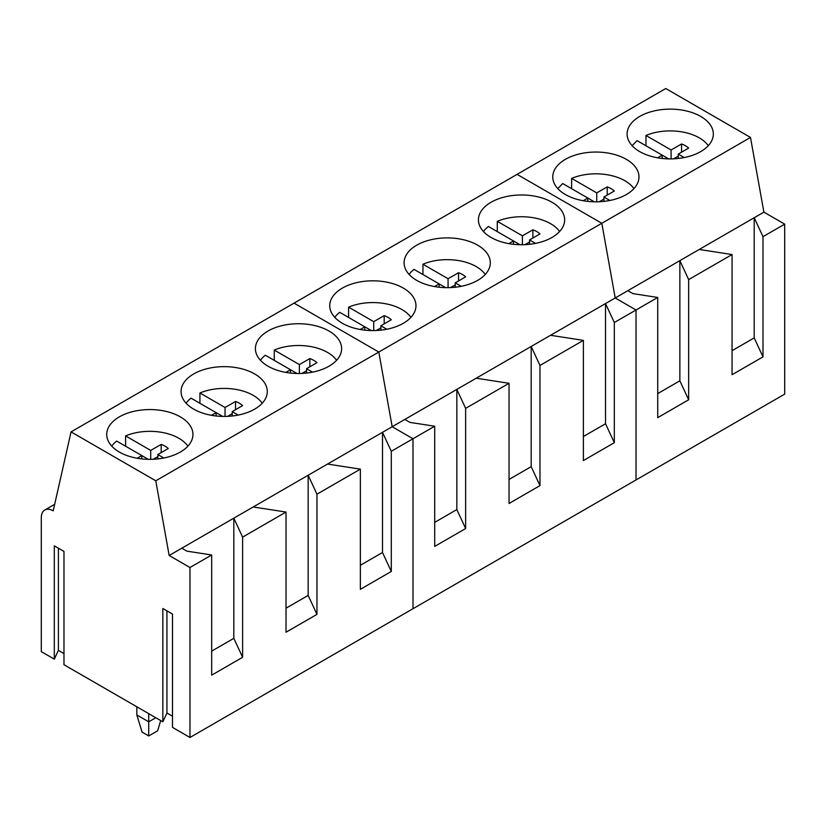 <?xml version="1.0" encoding="UTF-8"?>
<svg xmlns="http://www.w3.org/2000/svg" width="826" height="826" viewBox="0 0 826 826"><rect width="100%" height="100%" fill="white"/><g stroke="black" fill="none" stroke-linecap="round" stroke-linejoin="round"><path stroke-width="1.24" d="M708.285 145.696A41.083 23.717 0 0 0 681.78 131.861A41.083 23.717 0 0 0 645.963 135.474L645.963 145.768M657.568 157.807L662.173 155.133L637.042 140.626L632.148 145.686M684.207 157.559L678.249 154.111L688.647 148.071A21.641 12.493 0 0 0 681.553 143.982L671.094 149.981L645.963 135.474M668.678 158.891L662.173 155.133L662.173 158.468M673.634 158.829L678.249 156.176M671.094 149.981L671.094 158.902M678.249 154.111L678.249 158.468M681.553 143.982L681.553 152.191M633.945 188.617A41.083 23.717 0 0 0 607.44 174.782A41.083 23.717 0 0 0 571.623 178.395L571.623 188.689M583.228 200.728L587.833 198.054L562.702 183.548L557.808 188.607M609.867 200.47L603.909 197.032L614.307 190.992A21.641 12.493 0 0 0 607.213 186.893L596.754 192.902L571.623 178.395M594.338 201.812L587.833 198.054L587.833 201.389M599.294 201.74L603.909 199.097M596.754 192.902L596.754 201.823M603.909 197.032L603.909 201.389M607.213 186.893L607.213 195.112M559.605 231.528A41.083 23.717 0 0 0 533.1 217.703A41.083 23.717 0 0 0 497.283 221.316L497.283 231.61M508.888 243.649L513.493 240.975L488.362 226.469A41.083 23.717 0 0 0 483.468 231.528M535.527 243.391L529.569 239.953L539.967 233.913A21.641 12.493 0 0 0 532.873 229.814L522.414 235.823L497.283 221.316M519.998 244.723L513.493 240.975L513.493 244.31M524.954 244.661L529.569 242.018M522.414 235.823L522.414 244.733M529.569 239.953L529.569 244.31M532.873 229.814L532.873 238.033M485.265 274.449A41.083 23.717 0 0 0 458.76 260.613A41.083 23.717 0 0 0 422.943 264.227L422.943 274.531M434.548 286.57L439.153 283.896L414.022 269.379A41.083 23.717 0 0 0 409.128 274.449M461.187 286.312L455.229 282.874L465.627 276.834A21.641 12.493 0 0 0 458.533 272.735L448.074 278.744L422.943 264.227M445.658 287.644L439.153 283.896L439.153 287.221M450.614 287.582L455.229 284.939M448.074 278.744L448.074 287.655M455.229 282.874L455.229 287.231M458.533 272.735L458.533 280.954M410.925 317.37A41.083 23.717 0 0 0 384.42 303.534A41.083 23.717 0 0 0 348.603 307.148L348.603 317.452M360.208 329.491L364.813 326.817L339.682 312.3A41.083 23.717 0 0 0 334.788 317.37M386.847 329.233L380.889 325.795L391.287 319.755A21.641 12.493 0 0 0 384.193 315.656L373.734 321.665L348.603 307.148M371.318 330.565L364.813 326.817L364.813 330.142M376.274 330.503L380.889 327.86M373.734 321.665L373.734 330.576M380.889 325.795L380.889 330.142M384.193 315.656L384.193 323.875M336.585 360.291A41.083 23.717 0 0 0 310.08 346.455A41.083 23.717 0 0 0 274.263 350.069L274.263 360.373M285.868 372.402L290.473 369.728L265.342 355.221A41.083 23.717 0 0 0 260.448 360.291M312.507 372.154L306.549 368.706L316.947 362.676A21.641 12.493 0 0 0 309.853 358.577L299.394 364.586L274.263 350.069M296.978 373.486L290.473 369.728L290.473 373.063M301.934 373.424L306.549 370.781M299.394 364.586L299.394 373.497M306.549 368.706L306.549 373.063M309.853 358.577L309.853 366.796M262.245 403.212A41.083 23.717 0 0 0 235.74 389.376A41.083 23.717 0 0 0 199.923 392.99L199.923 403.295M211.528 415.323L216.133 412.649L191.002 398.142A41.083 23.717 0 0 0 186.108 403.212M238.167 415.075L232.209 411.627L242.607 405.597A21.641 12.493 0 0 0 235.513 401.498L225.054 407.497L199.923 392.99M222.638 416.407L216.133 412.649L216.133 415.984M227.594 416.345L232.209 413.692M225.054 407.497L225.054 416.418M232.209 411.627L232.209 415.984M235.513 401.498L235.513 409.706M187.905 446.133A41.083 23.717 0 0 0 161.4 432.297A41.083 23.717 0 0 0 125.583 435.911L125.583 446.216M137.188 458.244L141.793 455.57L116.662 441.063A41.083 23.717 0 0 0 111.768 446.133M163.827 457.996L157.869 454.548L168.267 448.518A21.641 12.493 0 0 0 161.173 444.419L150.714 450.418L125.583 435.911M148.298 459.328L141.793 455.57L141.793 458.905M153.254 459.266L157.869 456.613M150.714 450.418L150.714 459.339M157.869 454.548L157.869 458.905M161.173 444.419L161.173 452.627M136.827 706.788L136.827 714.944L148.721 721.81L148.721 713.654M136.827 714.944L142.072 732.104L148.721 735.945L148.721 721.81L155.784 717.732M148.721 735.945L157.601 730.824L160.729 720.582M750.493 137.446L601.813 223.288L517.086 174.369L665.766 88.527L750.493 137.446L763.885 212.137L784.7 224.145L784.7 394.116L636.02 479.958L636.02 309.987L615.205 297.969L601.813 223.288L517.086 174.369L71.046 431.884L53.194 510.85A16.819 9.716 -120 0 0 44.78 510.024A16.819 9.716 -120 0 0 41.3 517.726L41.3 651.631L54.309 659.148L54.309 545.841L63.974 551.417L63.974 664.723L162.846 721.81L162.846 608.504L172.51 614.079L172.51 727.386L189.98 737.473L189.98 567.503L169.165 555.495L155.773 480.804L71.046 431.884M784.7 224.145L762.997 236.68L762.997 356.863L754.2 337.906L732.063 350.678M763.885 212.137L699.23 249.462L732.063 254.542L732.063 374.715L762.997 356.863M732.063 254.542L688.657 279.601L688.657 399.774L679.86 380.817L657.723 393.599M699.23 249.462L627.843 290.68L632.953 293.622L657.723 297.463L657.723 417.636L688.657 399.774M657.723 297.463L614.317 322.522L614.317 442.695L605.52 423.738L583.383 436.52M627.843 290.68L550.55 335.294L583.383 340.374L539.977 365.443L531.18 346.486L531.18 466.659L509.043 479.441M583.745 153.058A43.107 24.883 0 0 0 552.77 176.94A43.107 24.883 0 0 0 608.008 200.821A43.107 24.883 0 0 0 638.983 176.94A43.107 24.883 0 0 0 583.745 153.058M658.085 110.137A43.107 24.883 0 0 0 627.11 134.019A43.107 24.883 0 0 0 682.348 157.9A43.107 24.883 0 0 0 713.323 134.019A43.107 24.883 0 0 0 658.085 110.137M762.997 236.68L754.2 217.723L754.2 337.906M688.657 279.601L679.86 260.644L679.86 380.817M550.55 335.294L392.185 426.732L378.793 352.052L294.066 303.121L378.793 352.052L155.773 480.804M539.977 365.443L539.977 485.616L531.18 466.659M583.383 340.374L583.383 460.557L614.317 442.695M476.21 378.215L509.043 383.295L509.043 503.478L539.977 485.616M509.043 383.295L465.637 408.364L465.637 528.537L456.84 509.58L434.703 522.362M404.823 419.432L409.933 422.385L434.703 426.216L434.703 546.399L465.637 528.537M434.703 426.216L413 438.751L392.185 426.732L327.53 464.057L360.363 469.137L316.957 494.196L308.16 475.239L308.16 595.422L286.023 608.204M189.98 737.473L413 608.71L413 438.751L392.185 426.732L378.793 352.052L601.813 223.288L615.205 297.969L636.02 309.987L636.02 479.958L413 608.71L413 438.751L391.297 451.275L391.297 571.458L382.5 552.501L360.363 565.283M614.317 322.522L605.52 303.565L605.52 423.738M465.637 408.364L456.84 389.407L456.84 509.58M360.725 281.821A43.107 24.883 0 0 0 329.75 305.692A43.107 24.883 0 0 0 384.988 329.574A43.107 24.883 0 0 0 415.963 305.692A43.107 24.883 0 0 0 360.725 281.821M435.065 238.9A43.107 24.883 0 0 0 404.09 262.782A43.107 24.883 0 0 0 459.328 286.653A43.107 24.883 0 0 0 490.303 262.782A43.107 24.883 0 0 0 435.065 238.9M509.405 195.979A43.107 24.883 0 0 0 478.43 219.861A43.107 24.883 0 0 0 533.668 243.732A43.107 24.883 0 0 0 564.643 219.861A43.107 24.883 0 0 0 509.405 195.979M327.53 464.057L169.165 555.495M316.957 494.196L316.957 614.379L308.16 595.422M360.363 469.137L360.363 589.32L391.297 571.458M253.19 506.978L286.023 512.058L286.023 632.231L316.957 614.379M286.023 512.058L242.617 537.117L242.617 657.3L233.82 638.343L211.683 651.115M181.803 548.196L186.913 551.148L211.683 554.979L211.683 675.152L242.617 657.3M211.683 554.979L189.98 567.503M391.297 451.275L382.5 432.328L382.5 552.501M242.617 537.117L233.82 518.16L233.82 638.343M162.846 721.81L166.935 713.014L172.51 716.225M54.309 659.148L58.398 650.351L63.974 653.562M137.705 410.574A43.107 24.883 0 0 0 106.73 434.455A43.107 24.883 0 0 0 161.968 458.337A43.107 24.883 0 0 0 192.943 434.455A43.107 24.883 0 0 0 137.705 410.574M212.045 367.653A43.107 24.883 0 0 0 181.07 391.534A43.107 24.883 0 0 0 236.308 415.416A43.107 24.883 0 0 0 267.283 391.534A43.107 24.883 0 0 0 212.045 367.653M286.385 324.742A43.107 24.883 0 0 0 255.41 348.613A43.107 24.883 0 0 0 310.648 372.495A43.107 24.883 0 0 0 341.623 348.613A43.107 24.883 0 0 0 286.385 324.742M166.935 713.014L166.935 610.858M58.398 650.351L58.398 548.196M44.78 510.024L54.671 504.314"/></g></svg>
